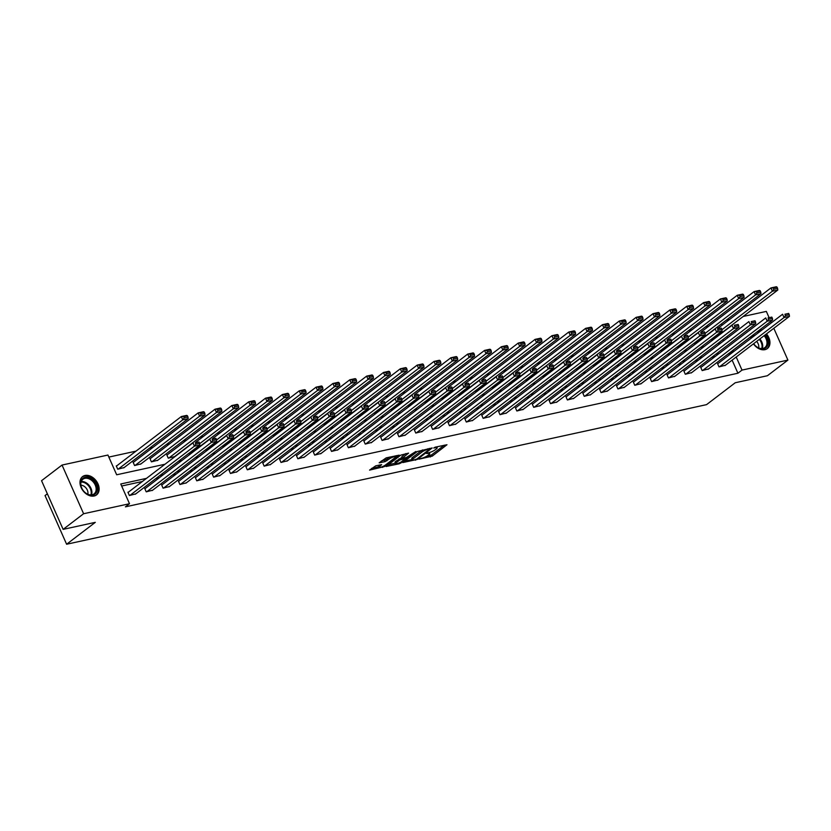 <?xml version="1.0" encoding="UTF-8"?>
<svg xmlns="http://www.w3.org/2000/svg" width="831" height="831" viewBox="0 0 831 831"><rect width="100%" height="100%" fill="white"/><g stroke="black" fill="none" stroke-linecap="round" stroke-linejoin="round"><path stroke-width="1.25" d="M418.917 459.179L432.224 456.146L446.974 444.741L435.184 447.171L433.699 448.013L435.517 447.712A4.633 1.028 156.1 0 1 437.179 447.795A4.633 1.028 156.1 0 1 436.337 448.937L435.132 449.851A4.633 1.028 156.1 0 1 429.17 452.563L426.407 453.466L428.038 453.425A4.633 1.028 156.1 0 1 429.7 453.508A4.633 1.028 156.1 0 1 428.858 454.64L427.653 455.565A4.633 1.028 156.1 0 1 421.681 458.276L418.917 459.179M85.011 475.477A11.509 8.237 -127.4 0 1 97.144 482.281A11.509 8.237 -127.4 0 1 96.541 494.892A11.509 8.237 -127.4 0 1 94.111 496.003A11.509 8.237 -127.4 0 1 81.978 489.199A11.509 8.237 -127.4 0 1 82.581 476.589A11.509 8.237 -127.4 0 1 85.011 475.477M760.261 329.46A11.509 8.237 -127.4 0 1 761.819 330.104M766.504 333.875A11.509 8.237 -127.4 0 1 767.366 348.553A11.509 8.237 -127.4 0 1 764.936 349.664A11.509 8.237 -127.4 0 1 753.437 343.847M375.778 465.807L369.587 470.107L384.473 466.565L399.223 455.159L386.186 457.86L379.154 462.805L385.033 461.662L389.324 458.961A3.875 0.862 156.1 0 1 393.125 457.04A3.875 0.862 156.1 0 1 395.701 456.77A3.875 0.862 156.1 0 1 394.995 457.725L385.47 464.996A3.875 0.862 156.1 0 1 381.658 466.918A3.875 0.862 156.1 0 1 379.092 467.188A3.875 0.862 156.1 0 1 379.798 466.233L381.647 464.664L375.778 465.807M773.817 328.287L787.913 360.093L767.418 375.726L735.238 382.748L706.558 404.635L66.615 544.243L95.305 522.346L63.125 529.368L83.609 513.735L62.034 465.059L107.937 455.045L116.672 474.781L164.985 464.238M787.913 360.093L742.01 370.096L736.204 356.998M146.464 478.376L120.755 483.985L129.501 503.721L125.408 506.848L737.918 373.233L742.01 370.096M129.501 503.721L83.609 513.735M402.817 462.566L417.442 459.377L432.182 447.961L417.287 451.513L402.817 462.566M399.098 463.812L386.062 466.513L400.812 455.108L408.551 453.124L402.142 458.317L406.214 457.569L415.864 451.482L400.958 462.971L399.098 463.812L398.766 463.085M751.037 338.342A11.509 8.237 -127.4 0 1 750.829 336.659M47.357 493.801L45.051 495.567L66.615 544.243M737.918 373.233L732.111 360.124M729.68 354.64L728.61 353.622M715.138 356.561L711.762 357.288M698.289 360.228L694.913 360.966M681.441 363.905L678.065 364.643M664.592 367.582L661.216 368.32M647.744 371.26L644.378 371.997M630.906 374.937L627.53 375.664M614.057 378.604L610.681 379.341M597.209 382.281L593.833 383.018M580.36 385.958L576.994 386.695M563.522 389.635L560.146 390.373M546.673 393.302L543.297 394.039M529.825 396.979L526.449 397.717M512.976 400.656L509.6 401.394M496.128 404.333L492.762 405.071M479.29 408.011L475.914 408.738M462.441 411.677L459.065 412.415M445.593 415.355L442.217 416.092M428.744 419.032L425.379 419.769M411.906 422.709L408.53 423.446M395.057 426.386L391.681 427.113M378.209 430.053L374.833 430.79M361.36 433.73L357.984 434.468M344.512 437.407L341.146 438.145M327.674 441.084L324.298 441.822M310.825 444.762L307.449 445.489M293.977 448.428L290.601 449.166M277.128 452.106L273.763 452.843M260.29 455.783L256.914 456.52M243.441 459.46L240.066 460.197M226.593 463.137L223.217 463.864M209.744 466.804L206.379 467.541M192.896 470.481L189.53 471.219M176.058 474.158L172.682 474.896M159.209 477.835L155.833 478.573M142.361 481.502L121.658 486.021M718.088 363.49L717.548 363.604L719.002 366.897L725.38 365.256M701.239 367.167L700.699 367.281L702.153 370.574L708.542 368.933M684.391 370.834L683.851 370.958L685.305 374.241L691.693 372.61M667.542 374.511L667.002 374.625L668.467 377.918L674.845 376.287M650.704 378.188L650.164 378.302L651.618 381.595L657.996 379.964M633.856 381.865L633.315 381.98L634.77 385.272L641.158 383.631M617.007 385.542L616.467 385.657L617.921 388.939L624.31 387.308M600.159 389.209L599.618 389.334L601.083 392.616L607.461 390.986M583.32 392.886L582.78 393.001L584.235 396.294L590.612 394.663M566.472 396.564L565.932 396.678L567.386 399.971L573.764 398.34M549.623 400.241L549.083 400.355L550.538 403.648L556.926 402.007M532.775 403.908L532.235 404.032L533.699 407.315L540.077 405.684M515.926 407.585L515.386 407.709L516.851 410.992L523.229 409.361M499.088 411.262L498.548 411.376L500.002 414.669L506.38 413.038M482.24 414.939L481.7 415.053L483.154 418.346L489.542 416.715M465.391 418.616L464.851 418.731L466.305 422.023L472.694 420.382M448.543 422.283L448.002 422.408L449.467 425.69L455.845 424.059M431.705 425.96L431.164 426.085L432.619 429.367L438.997 427.736M414.856 429.637L414.316 429.752L415.77 433.044L422.148 431.414M398.007 433.315L397.467 433.429L398.922 436.722L405.31 435.091M381.159 436.992L380.619 437.106L382.083 440.399L388.461 438.758M364.31 440.659L363.77 440.783L365.235 444.066L371.613 442.435M347.472 444.336L346.932 444.46L348.386 447.743L354.764 446.112M330.624 448.013L330.084 448.127L331.538 451.42L337.926 449.789M313.775 451.69L313.235 451.804L314.689 455.097L321.078 453.456M296.927 455.367L296.387 455.481L297.851 458.774L304.229 457.133M280.089 459.034L279.548 459.159L281.003 462.441L287.381 460.81M263.24 462.711L262.7 462.825L264.154 466.118L270.532 464.487M246.392 466.388L245.851 466.503L247.306 469.795L253.694 468.165M229.543 470.066L229.003 470.18L230.467 473.473L236.845 471.831M212.694 473.732L212.154 473.857L213.619 477.139L219.997 475.509M195.856 477.41L195.316 477.534L196.77 480.817L203.148 479.186M179.008 481.087L178.468 481.201L179.922 484.494L186.31 482.863M162.159 484.764L161.619 484.878L163.073 488.171L169.462 486.54M145.311 488.441L144.771 488.555L146.235 491.848L152.613 490.207M128.473 492.108L127.932 492.232L129.387 495.515L135.765 493.884M708.77 326.209L705.394 326.936M691.922 329.876L688.546 330.613M675.073 333.553L671.697 334.291M658.225 337.23L654.859 337.968M641.376 340.907L638.011 341.645M624.538 344.585L621.162 345.312M607.69 348.251L604.314 348.989M590.841 351.929L587.465 352.666M573.992 355.606L570.627 356.343M557.154 359.283L553.778 360.02M540.306 362.95L536.93 363.687M523.457 366.627L520.081 367.364M506.609 370.304L503.243 371.041M489.76 373.981L486.395 374.719M472.922 377.658L469.546 378.385M456.074 381.325L452.698 382.063M439.225 385.002L435.849 385.74M422.377 388.679L419.011 389.417M405.538 392.357L402.162 393.094M388.69 396.034L385.314 396.761M371.841 399.701L368.465 400.438M354.993 403.378L351.627 404.115M338.144 407.055L334.779 407.792M321.306 410.732L317.93 411.47M304.458 414.409L301.082 415.136M287.609 418.076L284.233 418.814M270.761 421.753L267.395 422.491M253.922 425.43L250.547 426.168M237.074 429.108L233.698 429.845M220.225 432.785L216.849 433.512M203.377 436.452L200.011 437.189M186.539 440.129L183.163 440.866M169.69 443.806L166.314 444.543M152.842 447.483L149.466 448.221M135.993 451.15L108.83 457.081M723.593 340.918L722.991 339.536M718.015 328.328L717.413 326.957M713.725 338.944L710.484 339.9M696.877 342.621L693.636 343.567M680.028 346.298L676.798 347.244M663.19 349.976L659.949 350.921M646.341 353.653L643.101 354.598M629.493 357.32L626.252 358.275M612.644 360.997L609.414 361.942M595.796 364.674L592.565 365.619M578.958 368.351L575.717 369.296M562.109 372.028L558.868 372.974M545.261 375.695L542.02 376.651M528.412 379.372L525.182 380.318M511.574 383.049L508.333 383.995M494.725 386.727L491.485 387.672M477.877 390.404L474.636 391.349M461.028 394.071L457.798 395.026M444.19 397.748L440.949 398.693M427.342 401.425L424.101 402.37M410.493 405.102L407.252 406.047M393.645 408.769L390.404 409.725M376.796 412.446L373.566 413.391M359.958 416.123L356.717 417.069M343.11 419.8L339.869 420.746M326.261 423.478L323.02 424.423M309.412 427.144L306.182 428.1M292.574 430.822L289.333 431.767M275.726 434.499L272.485 435.444M258.877 438.176L255.636 439.121M242.029 441.853L238.798 442.798M225.18 445.52L221.95 446.476M208.342 449.197L205.101 450.142M191.494 452.874L188.253 453.819M167.343 454.775L166.802 454.889L168.267 458.182L174.645 456.551M150.504 458.452L149.964 458.567L151.419 461.859L157.797 460.229M133.656 462.129L133.116 462.244L134.57 465.537L140.958 463.895M116.807 465.796L116.267 465.921L117.722 469.203L124.11 467.573M743.184 316.466L766.338 311.407L768.914 317.234M770.773 321.431L771.386 322.802M63.125 529.368L41.55 480.692L62.034 465.059M726.336 320.143L729.711 319.405M727.696 337.781L727.083 336.41M722.118 325.201L721.505 323.82M178.457 461.298L181.833 460.561M195.306 457.621L198.682 456.884M212.154 453.955L215.52 453.217M228.992 450.277L232.368 449.54M245.841 446.6L249.217 445.863M262.689 442.923L266.065 442.185M279.538 439.246L282.904 438.519M296.376 435.579L299.752 434.842M313.225 431.902L316.601 431.164M330.073 428.225L333.449 427.487M346.922 424.548L350.298 423.81M363.77 420.87L367.136 420.143M380.608 417.204L383.984 416.466M397.457 413.526L400.833 412.789M414.305 409.849L417.681 409.112M431.154 406.172L434.52 405.435M447.992 402.495L451.368 401.768M464.841 398.828L468.217 398.091M481.689 395.151L485.065 394.413M498.538 391.474L501.914 390.736M515.386 387.797L518.752 387.059M532.224 384.119L535.6 383.392M549.073 380.453L552.449 379.715M565.921 376.775L569.297 376.038M582.77 373.098L586.135 372.361M599.608 369.421L602.984 368.684M616.457 365.754L619.833 365.017M633.305 362.077L636.681 361.34M650.154 358.4L653.53 357.662M667.002 354.723L670.368 353.985M683.84 351.046L687.216 350.318M700.689 347.379L704.065 346.641M717.537 343.702L720.913 342.964M733.773 351.513L732.703 350.495M719.231 353.424L715.855 354.162M702.382 357.101L699.006 357.839M685.533 360.779L682.168 361.516M668.695 364.456L665.319 365.193M651.847 368.133L648.471 368.86M634.998 371.8L631.622 372.537M618.15 375.477L614.784 376.214M601.312 379.154L597.936 379.892M584.463 382.831L581.087 383.569M567.615 386.508L564.239 387.236M550.766 390.175L547.39 390.913M533.918 393.852L530.552 394.59M517.079 397.53L513.703 398.267M500.231 401.207L496.855 401.944M483.382 404.884L480.006 405.611M466.534 408.551L463.168 409.288M449.696 412.228L446.32 412.965M432.847 415.905L429.471 416.643M415.999 419.582L412.623 420.32M399.15 423.259L395.774 423.987M382.302 426.926L378.936 427.664M365.463 430.603L362.087 431.341M348.615 434.281L345.239 435.018M331.766 437.958L328.39 438.695M314.918 441.625L311.552 442.362M298.08 445.302L294.704 446.039M281.231 448.979L277.855 449.716M264.383 452.656L261.007 453.394M247.534 456.333L244.169 457.06M230.686 460L227.32 460.738M213.847 463.677L210.472 464.415M196.999 467.354L193.623 468.092M180.15 471.032L176.774 471.769M163.302 474.709L159.936 475.436M729.171 353.497L733.264 350.37M426.303 456.437L431.642 454.827L444.284 445.187M429.461 448.439L429.731 449.072L427.83 449.384A4.633 1.028 156.1 0 0 421.868 452.095L413.184 458.722A4.633 1.028 156.1 0 0 412.332 459.865A4.633 1.028 156.1 0 0 414.004 459.948L416.84 459.024L429.731 449.072M404.655 461.153L412.186 459.512M422.636 449.903A4.633 1.028 156.1 0 0 421.286 450.776L421.868 452.095M412.332 459.865L411.75 458.546A4.633 1.028 156.1 0 1 412.602 457.403L421.286 450.776M395.431 463.168L388.17 464.758M405.86 453.57L401.83 456.645L402.142 458.317M396.314 462.607A3.875 0.862 156.1 0 0 395.608 463.563A3.875 0.862 156.1 0 0 398.184 463.293A3.875 0.862 156.1 0 0 401.986 461.371L405.092 458.432L399.68 460.042L396.314 462.607L395.733 461.298A3.875 0.862 156.1 0 0 395.026 462.244L395.608 463.563M395.733 461.298L401.872 457.684M378.978 465.111A3.875 0.862 156.1 0 0 378.5 465.869L379.092 467.188M389.5 457.133A3.875 0.862 156.1 0 0 388.742 457.642L389.324 458.961M381.263 461.039L386.311 459.501L388.742 457.642M395.525 456.364L396.532 455.606M371.686 468.352L378.905 466.773M721.921 329.751L772.394 291.224L777.795 290.05L713.278 339.287M773.827 289.25L772.394 291.224L770.929 287.931L776.331 286.757L777.027 287.111L773.245 287.931L773.827 289.25L777.608 288.419L777.027 287.111M718.005 328.338L770.929 287.931L773.245 287.931M777.795 290.05L777.608 288.419M719.542 366.772L784.048 317.535L782.594 314.243L717.641 363.822M724.944 365.598L789.45 316.362L784.048 317.535L785.492 315.562L789.263 314.731L788.681 313.422L784.911 314.243L785.492 315.562M784.911 314.243L788.681 313.422M789.263 314.731L789.45 316.362M764.967 335.049A9.962 7.126 -127.4 0 1 766.483 347.171A9.962 7.126 -127.4 0 1 755.379 345.717A9.962 7.126 -127.4 0 1 753.665 343.67A9.224 6.596 52.6 0 0 755.296 345.603A9.224 6.596 52.6 0 0 764.915 347.545A9.224 6.596 52.6 0 0 764.136 335.682M751.494 337.988A9.962 7.126 -127.4 0 1 751.494 336.14M758.277 330.967A9.962 7.126 -127.4 0 1 760.053 331.455M759.077 332.203A9.224 6.596 52.6 0 0 757.103 331.86M751.847 335.88A9.224 6.596 52.6 0 0 751.65 337.864M766.67 348.989L766.587 349.062A11.437 8.185 52.6 0 0 766.67 348.989A11.437 8.185 52.6 0 0 765.808 334.405M761.113 330.645A11.437 8.185 52.6 0 0 759.544 330M758.651 347.888A6.565 4.695 52.6 0 0 756.636 341.406M84.97 477.358A9.962 7.126 -127.4 0 1 96.199 484.65A9.962 7.126 -127.4 0 1 92.843 495.12A9.962 7.126 -127.4 0 1 81.615 487.828A9.962 7.126 -127.4 0 1 84.97 477.358M92.137 494.777A9.224 6.596 52.6 0 0 94.09 493.884A9.224 6.596 52.6 0 0 94.568 483.777A9.224 6.596 52.6 0 0 84.855 478.334A9.224 6.596 52.6 0 0 82.903 479.227A9.224 6.596 52.6 0 0 82.414 489.334A9.224 6.596 52.6 0 0 92.137 494.777M87.826 494.237A6.565 4.695 52.6 0 0 86.247 488.275A6.565 4.695 52.6 0 0 80.908 485.179M95.845 495.338L95.762 495.401A11.437 8.185 52.6 0 0 95.845 495.338A11.437 8.185 52.6 0 0 96.438 482.801A11.437 8.185 52.6 0 0 84.388 476.049A11.437 8.185 52.6 0 0 81.968 477.15A11.437 8.185 52.6 0 0 81.874 477.223M705.072 333.428L755.545 294.901L760.947 293.717L696.44 342.964M756.979 292.928L755.545 294.901L754.091 291.608L759.482 290.435L760.178 290.788L756.397 291.608L756.979 292.928L760.76 292.096L760.178 290.788M701.156 332.016L754.091 291.608L756.397 291.608M760.947 293.717L760.76 292.096M688.224 337.106L738.697 298.578L744.098 297.394L679.592 346.641M740.141 296.594L738.697 298.578L737.242 295.285L742.644 294.112L743.33 294.454L739.548 295.285L740.141 296.594L743.911 295.774L743.33 294.454M684.308 335.682L737.242 295.285L739.548 295.285M744.098 297.394L743.911 295.774M702.694 370.449L767.2 321.213L765.746 317.92L700.793 367.499M708.095 369.276L772.601 320.028L767.2 321.213L768.644 319.239L772.425 318.408L771.843 317.099L768.062 317.92L768.644 319.239M768.062 317.92L771.843 317.099M772.425 318.408L772.601 320.028M685.845 374.127L750.362 324.89L748.897 321.597L683.955 371.177M691.247 372.953L755.753 323.706L750.362 324.89L751.795 322.906L755.576 322.085L754.995 320.766L751.214 321.597L751.795 322.906M751.214 321.597L754.995 320.766M755.576 322.085L755.753 323.706M671.375 340.772L721.848 302.245L727.25 301.071L662.743 350.308M723.292 300.271L721.848 302.245L720.394 298.963L725.795 297.778L726.491 298.132L722.71 298.952L723.292 300.271L727.073 299.451L726.491 298.132M667.47 339.36L720.394 298.963L722.71 298.952M727.25 301.071L727.073 299.451M654.537 344.45L705.01 305.922L710.401 304.748L645.895 353.985M706.443 303.949L705.01 305.922L703.545 302.64L708.947 301.456L709.643 301.809L705.862 302.629L706.443 303.949L710.225 303.128L709.643 301.809M650.621 343.037L703.545 302.64L705.862 302.629M710.401 304.748L710.225 303.128M637.689 348.127L688.161 309.599L693.563 308.426L629.046 357.662M689.595 307.626L688.161 309.599L686.707 306.307L692.098 305.133L692.794 305.486L689.013 306.307L689.595 307.626L693.376 306.795L692.794 305.486M633.773 346.714L686.707 306.307L689.013 306.307M693.563 308.426L693.376 306.795M669.007 377.804L733.513 328.557L732.059 325.274L667.106 374.854M674.398 376.62L738.915 327.383L733.513 328.557L734.947 326.583L738.728 325.762L738.146 324.443L734.365 325.264L734.947 326.583M734.365 325.264L738.146 324.443M738.728 325.762L738.915 327.383M652.158 381.481L716.665 332.234L715.211 328.951L650.258 378.521M657.56 380.297L722.066 331.06L716.665 332.234L718.109 330.26L721.879 329.44L721.298 328.12L717.517 328.941L718.109 330.26M717.517 328.941L721.298 328.12M721.879 329.44L722.066 331.06M635.31 385.148L699.816 335.911L698.362 332.618L633.409 382.198M640.711 383.974L705.218 334.737L699.816 335.911L701.26 333.937L705.041 333.106L704.449 331.798L700.678 332.618L701.26 333.937M700.678 332.618L704.449 331.798M705.041 333.106L705.218 334.737M618.461 388.825L682.978 339.588L681.513 336.295L616.56 385.875M623.863 387.651L688.369 338.404L682.978 339.588L684.412 337.615L688.193 336.784L687.611 335.464L683.83 336.295L684.412 337.615M683.83 336.295L687.611 335.464M688.193 336.784L688.369 338.404M601.623 392.502L666.13 343.265L664.665 339.972L599.722 389.552M607.014 391.328L671.531 342.081L666.13 343.265L667.563 341.281L671.344 340.461L670.762 339.141L666.981 339.972L667.563 341.281M666.981 339.972L670.762 339.141M671.344 340.461L671.531 342.081M584.775 396.179L649.281 346.932L647.827 343.65L582.874 393.229M590.176 394.995L654.683 345.758L649.281 346.932L650.715 344.958L654.496 344.138L653.914 342.819L650.133 343.639L650.715 344.958M650.133 343.639L653.914 342.819M654.496 344.138L654.683 345.758M567.926 399.856L632.433 350.609L630.978 347.327L566.025 396.896M573.328 398.672L637.834 349.435L632.433 350.609L633.876 348.636L637.657 347.815L637.065 346.496L633.295 347.316L633.876 348.636M633.295 347.316L637.065 346.496M637.657 347.815L637.834 349.435M551.078 403.523L615.584 354.286L614.13 350.994L549.177 400.573M556.479 402.349L620.986 353.113L615.584 354.286L617.028 352.313L620.809 351.482L620.227 350.173L616.446 350.994L617.028 352.313M616.446 350.994L620.227 350.173M620.809 351.482L620.986 353.113M534.229 407.2L598.746 357.964L597.281 354.671L532.339 404.25M539.631 406.027L604.137 356.779L598.746 357.964L600.179 355.98L603.96 355.159L603.379 353.84L599.598 354.671L600.179 355.98M599.598 354.671L603.379 353.84M603.96 355.159L604.137 356.779M517.391 410.878L581.897 361.641L580.443 358.348L515.49 407.928M522.792 409.693L587.299 360.457L581.897 361.641L583.331 359.657L587.112 358.836L586.53 357.517L582.749 358.348L583.331 359.657M582.749 358.348L586.53 357.517M587.112 358.836L587.299 360.457M500.542 414.555L565.049 365.308L563.595 362.025L498.642 411.605M505.944 413.371L570.45 364.134L565.049 365.308L566.493 363.334L570.263 362.513L569.682 361.194L565.901 362.015L566.493 363.334M565.901 362.015L569.682 361.194M570.263 362.513L570.45 364.134M483.694 418.222L548.2 368.985L546.746 365.702L481.793 415.271M489.095 417.048L553.602 367.811L548.2 368.985L549.644 367.011L553.425 366.18L552.844 364.871L549.062 365.692L549.644 367.011M549.062 365.692L552.844 364.871M553.425 366.18L553.602 367.811M466.845 421.899L531.362 372.662L529.898 369.369L464.945 418.949M472.247 420.725L536.753 371.488L531.362 372.662L532.796 370.688L536.577 369.857L535.995 368.549L532.214 369.369L532.796 370.688M532.214 369.369L535.995 368.549M536.577 369.857L536.753 371.488M450.007 425.576L514.514 376.339L513.049 373.046L448.106 422.626M455.398 424.402L519.915 375.155L514.514 376.339L515.947 374.355L519.728 373.535L519.146 372.215L515.365 373.046L515.947 374.355M515.365 373.046L519.146 372.215M519.728 373.535L519.915 375.155M433.159 429.253L497.665 380.016L496.211 376.723L431.258 426.303M438.56 428.069L503.067 378.832L497.665 380.016L499.099 378.032L502.88 377.212L502.298 375.892L498.517 376.723L499.099 378.032M498.517 376.723L502.298 375.892M502.88 377.212L503.067 378.832M416.31 432.93L480.817 383.683L479.362 380.401L414.409 429.98M421.712 431.746L486.218 382.509L480.817 383.683L482.26 381.709L486.042 380.889L485.449 379.57L481.679 380.39L482.26 381.709M481.679 380.39L485.449 379.57M486.042 380.889L486.218 382.509M399.462 436.597L463.968 387.36L462.514 384.067L397.561 433.647M404.863 435.423L469.37 386.186L463.968 387.36L465.412 385.387L469.193 384.556L468.611 383.247L464.83 384.067L465.412 385.387M464.83 384.067L468.611 383.247M469.193 384.556L469.37 386.186M382.624 440.274L447.13 391.037L445.665 387.745L380.723 437.324M388.015 439.1L452.521 389.853L447.13 391.037L448.563 389.064L452.344 388.233L451.763 386.924L447.982 387.745L448.563 389.064M447.982 387.745L451.763 386.924M452.344 388.233L452.521 389.853M365.775 443.951L430.281 394.715L428.827 391.422L363.874 441.001M371.177 442.778L435.683 393.53L430.281 394.715L431.715 392.731L435.496 391.91L434.914 390.591L431.133 391.422L431.715 392.731M431.133 391.422L434.914 390.591M435.496 391.91L435.683 393.53M620.84 351.804L671.313 313.277L676.714 312.092L612.208 361.34M672.746 311.293L671.313 313.277L669.859 309.984L675.26 308.81L675.946 309.153L672.165 309.984L672.746 311.293L676.527 310.472L675.946 309.153M616.924 350.391L669.859 309.984L672.165 309.984M676.714 312.092L676.527 310.472M603.992 355.471L654.464 316.954L659.866 315.77L595.36 365.017M655.908 314.97L654.464 316.954L653.01 313.661L658.412 312.487L659.097 312.83L655.327 313.661L655.908 314.97L659.689 314.149L659.097 312.83M600.075 354.058L653.01 313.661L655.327 313.661M659.866 315.77L659.689 314.149M587.153 359.148L637.626 320.621L643.017 319.447L578.511 368.684M639.06 318.647L637.626 320.621L636.162 317.338L641.563 316.154L642.259 316.507L638.478 317.328L639.06 318.647L642.841 317.826L642.259 316.507M583.237 357.735L636.162 317.338L638.478 317.328M643.017 319.447L642.841 317.826M570.305 362.825L620.778 324.298L626.179 323.124L561.663 372.361M622.211 322.324L620.778 324.298L619.313 321.015L624.715 319.831L625.411 320.184L621.63 321.005L622.211 322.324L625.992 321.493L625.411 320.184M566.389 361.412L619.313 321.015L621.63 321.005M626.179 323.124L625.992 321.493M553.456 366.502L603.929 327.975L609.331 326.801L544.824 376.038M605.363 326.001L603.929 327.975L602.475 324.682L607.866 323.508L608.562 323.861L604.781 324.682L605.363 326.001L609.144 325.17L608.562 323.861M549.54 365.089L602.475 324.682L604.781 324.682M609.331 326.801L609.144 325.17M536.608 370.179L587.081 331.652L592.482 330.468L527.976 379.715M588.525 329.668L587.081 331.652L585.626 328.359L591.028 327.185L591.714 327.528L587.933 328.359L588.525 329.668L592.295 328.847L591.714 327.528M532.692 368.767L585.626 328.359L587.933 328.359M592.482 330.468L592.295 328.847M519.759 373.846L570.232 335.329L575.634 334.145L511.127 383.382M571.676 333.345L570.232 335.329L568.778 332.036L574.179 330.852L574.875 331.205L571.094 332.036L571.676 333.345L575.457 332.525L574.875 331.205M515.854 372.433L568.778 332.036L571.094 332.036M575.634 334.145L575.457 332.525M502.921 377.523L553.394 338.996L558.785 337.822L494.279 387.059M554.828 337.022L553.394 338.996L551.929 335.714L557.331 334.529L558.027 334.883L554.246 335.703L554.828 337.022L558.609 336.202L558.027 334.883M499.005 376.111L551.929 335.714L554.246 335.703M558.785 337.822L558.609 336.202M486.073 381.2L536.546 342.673L541.947 341.499L477.43 390.736M537.979 340.7L536.546 342.673L535.091 339.38L540.482 338.207L541.178 338.56L537.397 339.38L537.979 340.7L541.76 339.869L541.178 338.56M482.157 379.788L535.091 339.38L537.397 339.38M541.947 341.499L541.76 339.869M469.224 384.878L519.697 346.35L525.099 345.166L460.592 394.413M521.141 344.377L519.697 346.35L518.243 343.058L523.644 341.884L524.33 342.237L520.549 343.058L521.141 344.377L524.912 343.546L524.33 342.237M465.308 383.465L518.243 343.058L520.549 343.058M525.099 345.166L524.912 343.546M452.376 388.555L502.848 350.028L508.25 348.843L443.744 398.091M504.292 348.044L502.848 350.028L501.394 346.735L506.796 345.561L507.481 345.904L503.711 346.735L504.292 348.044L508.073 347.223L507.481 345.904M448.46 387.142L501.394 346.735L503.711 346.735M508.25 348.843L508.073 347.223M435.537 392.222L486.01 353.694L491.401 352.521L426.895 401.757M487.444 351.721L486.01 353.694L484.546 350.412L489.947 349.228L490.643 349.581L486.862 350.412L487.444 351.721L491.225 350.9L490.643 349.581M431.621 390.809L484.546 350.412L486.862 350.412M491.401 352.521L491.225 350.9M418.689 395.899L469.162 357.372L474.563 356.198L410.047 405.435M470.595 355.398L469.162 357.372L467.697 354.089L473.099 352.905L473.795 353.258L470.014 354.079L470.595 355.398L474.376 354.577L473.795 353.258M414.773 394.486L467.697 354.089L470.014 354.079M474.563 356.198L474.376 354.577M401.84 399.576L452.313 361.049L457.715 359.875L393.208 409.112M453.747 359.075L452.313 361.049L450.859 357.756L456.25 356.582L456.946 356.935L453.165 357.756L453.747 359.075L457.528 358.244L456.946 356.935M397.924 398.163L450.859 357.756L453.165 357.756M457.715 359.875L457.528 358.244M384.992 403.253L435.465 364.726L440.866 363.542L376.36 412.789M436.909 362.752L435.465 364.726L434.011 361.433L439.412 360.259L440.098 360.612L436.327 361.433L436.909 362.752L440.679 361.921L440.098 360.612M381.076 401.84L434.011 361.433L436.327 361.433M440.866 363.542L440.679 361.921M368.143 406.93L418.616 368.403L424.018 367.219L359.511 416.466M420.06 366.419L418.616 368.403L417.162 365.11L422.564 363.936L423.259 364.279L419.478 365.11L420.06 366.419L423.841 365.598L423.259 364.279M364.238 405.507L417.162 365.11L419.478 365.11M424.018 367.219L423.841 365.598M351.305 410.597L401.778 372.07L407.169 370.896L342.663 420.133M403.212 370.096L401.778 372.07L400.313 368.787L405.715 367.603L406.411 367.956L402.63 368.777L403.212 370.096L406.993 369.276L406.411 367.956M347.389 409.184L400.313 368.787L402.63 368.777M407.169 370.896L406.993 369.276M334.457 414.274L384.93 375.747L390.331 374.573L325.814 423.81M386.363 373.773L384.93 375.747L383.475 372.465L388.866 371.28L389.562 371.634L385.781 372.454L386.363 373.773L390.144 372.953L389.562 371.634M330.541 412.862L383.475 372.465L385.781 372.454M390.331 374.573L390.144 372.953M317.608 417.951L368.081 379.424L373.483 378.25L308.976 427.487M369.525 377.451L368.081 379.424L366.627 376.131L372.028 374.958L372.714 375.311L368.933 376.131L369.525 377.451L373.296 376.62L372.714 375.311M313.692 416.539L366.627 376.131L368.933 376.131M373.483 378.25L373.296 376.62M300.76 421.629L351.233 383.101L356.634 381.917L292.128 431.164M352.676 381.128L351.233 383.101L349.778 379.809L355.18 378.635L355.865 378.978L352.095 379.809L352.676 381.128L356.457 380.297L355.865 378.978M296.844 420.216L349.778 379.809L352.095 379.809M356.634 381.917L356.457 380.297M348.927 447.629L413.433 398.381L411.979 395.099L347.026 444.678M354.328 446.444L418.834 397.208L413.433 398.381L414.877 396.408L418.647 395.587L418.066 394.268L414.285 395.099L414.877 396.408M414.285 395.099L418.066 394.268M418.647 395.587L418.834 397.208M332.078 451.306L396.584 402.059L395.13 398.776L330.177 448.345M337.479 450.122L401.986 400.885L396.584 402.059L398.028 400.085L401.809 399.264L401.228 397.945L397.447 398.766L398.028 400.085M397.447 398.766L401.228 397.945M401.809 399.264L401.986 400.885M315.229 454.973L379.746 405.736L378.282 402.443L313.329 452.022M320.631 453.799L385.137 404.562L379.746 405.736L381.18 403.762L384.961 402.931L384.379 401.622L380.598 402.443L381.18 403.762M380.598 402.443L384.379 401.622M384.961 402.931L385.137 404.562M298.391 458.65L362.898 409.413L361.433 406.12L296.49 455.7M303.782 457.476L368.299 408.229L362.898 409.413L364.331 407.439L368.112 406.608L367.531 405.299L363.749 406.12L364.331 407.439M363.749 406.12L367.531 405.299M368.112 406.608L368.299 408.229M283.922 425.295L334.394 386.779L339.786 385.594L275.279 434.842M335.828 384.795L334.394 386.779L332.93 383.486L338.331 382.312L339.027 382.655L335.246 383.486L335.828 384.795L339.609 383.974L339.027 382.655M280.005 423.883L332.93 383.486L335.246 383.486M339.786 385.594L339.609 383.974M267.073 428.973L317.546 390.445L322.947 389.272L258.431 438.508M318.979 388.472L317.546 390.445L316.081 387.163L321.483 385.979L322.179 386.332L318.398 387.153L318.979 388.472L322.76 387.651L322.179 386.332M263.157 427.56L316.081 387.163L318.398 387.153M322.947 389.272L322.76 387.651M250.224 432.65L300.697 394.123L306.099 392.949L241.592 442.185M302.131 392.149L300.697 394.123L299.243 390.84L304.634 389.656L305.33 390.009L301.549 390.83L302.131 392.149L305.912 391.328L305.33 390.009M246.308 431.237L299.243 390.84L301.549 390.83M306.099 392.949L305.912 391.328M233.376 436.327L283.849 397.8L289.25 396.626L224.744 445.863M285.293 395.826L283.849 397.8L282.395 394.507L287.796 393.333L288.482 393.686L284.711 394.507L285.293 395.826L289.074 394.995L288.482 393.686M229.46 434.914L282.395 394.507L284.711 394.507M289.25 396.626L289.074 394.995M216.538 440.004L267 401.477L272.402 400.293L207.895 449.54M268.444 399.493L267 401.477L265.546 398.184L270.948 397.01L271.644 397.353L267.862 398.184L268.444 399.493L272.225 398.672L271.644 397.353M212.622 438.591L265.546 398.184L267.862 398.184M272.402 400.293L272.225 398.672M199.689 443.671L250.162 405.154L255.553 403.97L191.047 453.207M251.596 403.17L250.162 405.154L248.698 401.861L254.099 400.687L254.795 401.03L251.014 401.861L251.596 403.17L255.377 402.349L254.795 401.03M195.773 442.258L248.698 401.861L251.014 401.861M255.553 403.97L255.377 402.349M168.807 458.068L233.314 408.821L238.715 407.647L174.209 456.884M234.747 406.847L233.314 408.821L231.859 405.538L237.251 404.354L237.946 404.707L234.165 405.528L234.747 406.847L238.528 406.027L237.946 404.707M166.906 455.118L231.859 405.538L234.165 405.528M238.715 407.647L238.528 406.027M151.959 461.735L216.465 412.498L221.867 411.324L157.36 460.561M217.909 410.524L216.465 412.498L215.011 409.205L220.412 408.031L221.098 408.385L217.317 409.205L217.909 410.524L221.68 409.693L221.098 408.385M150.058 458.785L215.011 409.205L217.317 409.205M221.867 411.324L221.68 409.693M281.543 462.327L346.049 413.09L344.595 409.797L279.642 459.377M286.944 461.153L351.451 411.906L346.049 413.09L347.483 411.106L351.264 410.285L350.682 408.966L346.901 409.797L347.483 411.106M346.901 409.797L350.682 408.966M351.264 410.285L351.451 411.906M264.694 466.004L329.201 416.757L327.746 413.474L262.793 463.054M270.096 464.82L334.602 415.583L329.201 416.757L330.645 414.783L334.426 413.963L333.833 412.643L330.063 413.464L330.645 414.783M330.063 413.464L333.833 412.643M334.426 413.963L334.602 415.583M247.846 469.681L312.352 420.434L310.898 417.152L245.945 466.721M253.247 468.497L317.754 419.26L312.352 420.434L313.796 418.46L317.577 417.64L316.995 416.321L313.214 417.141L313.796 418.46M313.214 417.141L316.995 416.321M317.577 417.64L317.754 419.26M231.008 473.348L295.514 424.111L294.049 420.818L229.107 470.398M236.399 472.174L300.915 422.937L295.514 424.111L296.947 422.138L300.729 421.307L300.147 419.998L296.366 420.818L296.947 422.138M296.366 420.818L300.147 419.998M300.729 421.307L300.915 422.937M214.159 477.025L278.665 427.788L277.211 424.496L212.258 474.075M219.561 475.851L284.067 426.604L278.665 427.788L280.099 425.815L283.88 424.984L283.298 423.665L279.517 424.496L280.099 425.815M279.517 424.496L283.298 423.665M283.88 424.984L284.067 426.604M197.311 480.702L261.817 431.466L260.363 428.173L195.41 477.752M202.712 479.529L267.218 430.281L261.817 431.466L263.261 429.482L267.031 428.661L266.45 427.342L262.669 428.173L263.261 429.482M262.669 428.173L266.45 427.342M267.031 428.661L267.218 430.281M180.462 484.38L244.968 435.132L243.514 431.85L178.561 481.429M185.864 483.195L250.37 433.959L244.968 435.132L246.412 433.159L250.193 432.338L249.612 431.019L245.831 431.84L246.412 433.159M245.831 431.84L249.612 431.019M250.193 432.338L250.37 433.959M163.614 488.046L228.13 438.81L226.666 435.527L161.723 485.096M169.015 486.873L233.521 437.636L228.13 438.81L229.564 436.836L233.345 436.005L232.763 434.696L228.982 435.517L229.564 436.836M228.982 435.517L232.763 434.696M233.345 436.005L233.521 437.636M135.11 465.412L199.617 416.175L205.018 415.001L140.512 464.238M201.06 414.202L199.617 416.175L198.162 412.882L203.564 411.709L204.26 412.062L200.479 412.882L201.06 414.202L204.841 413.371L204.26 412.062M133.209 462.462L198.162 412.882L200.479 412.882M205.018 415.001L204.841 413.371M146.775 491.723L211.282 442.487L209.828 439.194L144.874 488.773M152.166 490.55L216.683 441.313L211.282 442.487L212.715 440.513L216.496 439.682L215.915 438.373L212.134 439.194L212.715 440.513M212.134 439.194L215.915 438.373M216.496 439.682L216.683 441.313M118.262 469.089L182.778 419.852L188.17 418.668L123.663 467.915M184.212 417.868L182.778 419.852L181.314 416.56L186.715 415.386L187.411 415.729L183.63 416.56L184.212 417.868L187.993 417.048L187.411 415.729M116.361 466.139L181.314 416.56L183.63 416.56M188.17 418.668L187.993 417.048M129.927 495.401L194.433 446.164L192.979 442.871L128.026 492.451M135.328 494.227L199.835 444.98L194.433 446.164L195.867 444.18L199.648 443.359L199.066 442.04L195.285 442.871L195.867 444.18M195.285 442.871L199.066 442.04M199.648 443.359L199.835 444.98M427.788 452.864L428.038 453.425M435.267 447.151L435.517 447.712M431.642 454.827L432.224 456.146M429.783 455.679L430.365 456.988M417.172 458.764L417.442 459.377M415.323 459.657L415.573 460.218M429.128 448.491L429.367 449.052M427.591 448.823L427.83 449.384M412.602 457.403L413.184 458.722M401.83 456.645L402.412 457.964M400.625 462.223L400.958 462.971M404.842 457.871L405.092 458.432M400.958 457.881L401.539 459.2M399.088 458.733L399.68 460.042M379.268 465.048L379.798 466.233M386.311 459.501L386.893 460.821M384.441 460.343L385.033 461.662M384.151 465.827L384.473 466.565M382.291 466.69L382.613 467.406M752.834 335.122A9.224 6.596 -127.4 0 1 754.808 335.464M754.153 335.963A8.923 6.378 52.6 0 0 752.065 335.714M759.866 338.944A9.224 6.596 -127.4 0 1 762.297 348.542M761.695 348.563A8.923 6.378 52.6 0 0 759.285 339.38M81.251 481.492A9.224 6.596 -127.4 0 1 89.468 485.813A9.224 6.596 -127.4 0 1 91.472 494.881M90.87 494.912A8.923 6.378 52.6 0 0 88.896 486.249A8.923 6.378 52.6 0 0 81.064 482.063M429.274 452.542L429.7 453.508M436.753 446.829L437.179 447.795M405.31 457.767L405.611 458.452M395.307 455.866L395.701 456.77"/></g></svg>
